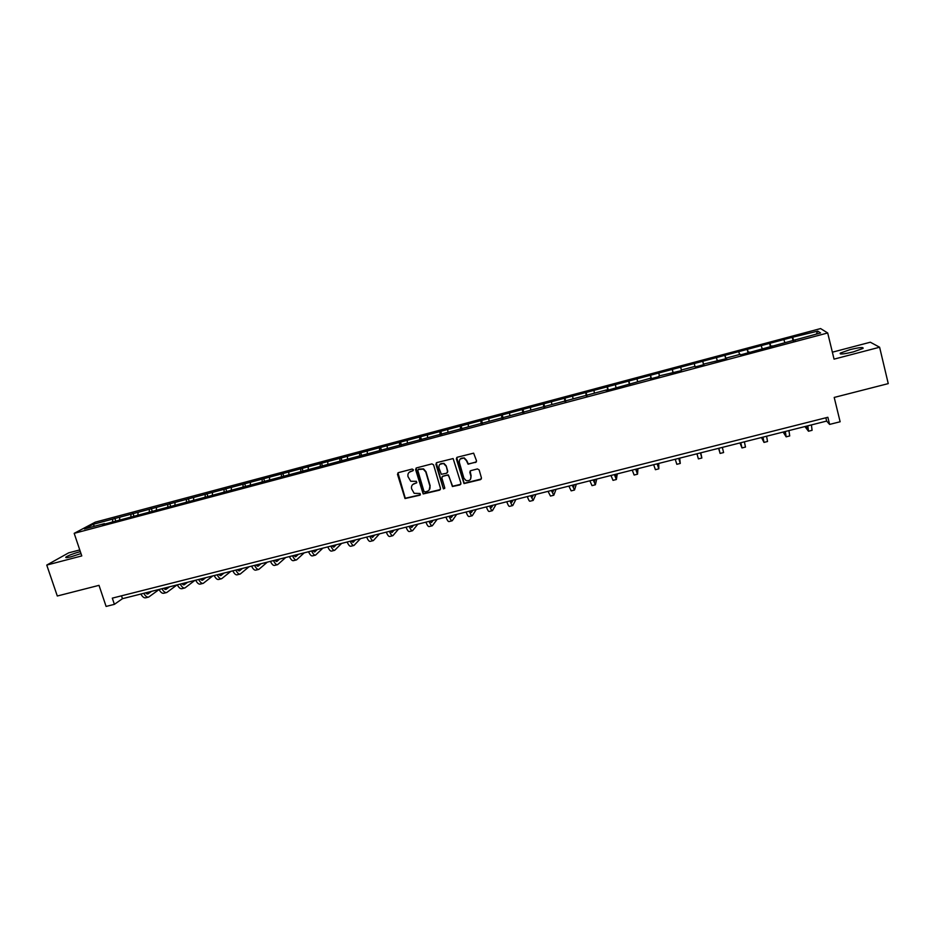 <?xml version="1.0" encoding="UTF-8"?>
<svg xmlns="http://www.w3.org/2000/svg" width="935" height="935" viewBox="0 0 935 935"><rect width="100%" height="100%" fill="white"/><g stroke="black" fill="none" stroke-linecap="round" stroke-linejoin="round"><path stroke-width="1.4" d="M413.352 469.721L412.171 469.043L398.38 472.642L397.48 474.29L405.007 498.542L419.885 495.211L420.084 493.493L414.147 493.306L411.599 488.783C411.108 486.177 412.078 484.435 414.521 483.524L416.309 483.056L416.461 481.315L410.722 481.256L408.011 476.616C407.508 474.01 408.478 472.257 410.921 471.345L412.709 470.878L413.352 469.721M849.88 349.667L840.284 353.114C839.349 354.587 843.709 354.178 853.374 351.876L863.017 348.428C863.87 346.955 859.499 347.364 849.88 349.667M80.328 551.603L80.211 551.638C73.584 553.497 68.863 555.273 66.058 556.968C64.971 557.95 66.701 557.868 71.235 556.734L80.983 553.543M475.588 462.498L476.534 460.826L473.636 453.159L457.273 457.238L456.338 458.898L464.017 483.57L480.508 479.632L481.455 477.972L479.141 469.908L477.434 468.926L470.749 470.656L469.802 472.327L470.959 476.312C471.135 479.76 469.499 481.174 466.062 480.567L463.889 478.136L459.365 462.486C459.132 459.202 460.663 457.741 463.959 458.092L466.436 460.651L468.096 464.204L476.406 461.878M79.767 549.932L68.641 552.854L46.75 565.079L57.304 596.004L99.016 585.345L106.099 606.429L114.386 604.349L112.305 598.143L827.861 417.279L829.602 424.408L840.133 421.767L834.207 397.433L888.25 383.619L879.613 347.224L870.333 342.222L832.372 352.191M46.75 565.079L81.777 555.916L74.181 533.347L827.697 332.965L834.055 359.133L879.613 347.224M433.595 464.847L431.9 463.877L416.496 467.909L415.584 469.557L423.169 493.949L439.59 490.15L440.514 488.502L433.595 464.847M436.82 462.591L453.136 458.559L460.92 483.255L459.985 484.914L452.4 486.516L448.858 476.044L447.164 475.062L442.769 476.207L441.834 477.855L444.756 487.836L443.424 488.911L435.897 464.251L436.82 462.591M74.181 533.347L95.253 522.162L820.579 328.571L827.697 332.965M793.125 340.889L792.237 337.325L93.032 524.348L84.419 528.929L104.451 523.6L102.418 524.699L606.394 389.965L606.207 390.631L650.409 378.254L650.398 378.874L658.965 376.595L658.941 375.975L681.358 370.634L681.253 370.038L695.056 366.368L695.219 366.941L703.915 364.627L703.716 364.066L703.856 364.65M792.237 337.325L817.751 331.119L820.591 332.953L740.695 354.844L740.345 354.307L726.331 358.035L726.635 358.584L703.716 364.066M784.804 342.479L784.044 340.106M771.001 346.78L770.089 343.835M772.076 345.868L772.181 346.464M762.119 348.521L761.382 346.149M748.397 352.787L747.521 349.842M749.122 351.969L749.239 352.565M739.585 354.517L738.895 352.144M725.957 358.759L725.128 355.814M726.331 358.035L726.472 358.631M717.203 360.466L716.549 358.105M703.669 364.697L702.886 361.751M694.986 366.38L694.366 364.019M681.393 370.003L680.797 367.642M673.071 372.843L672.347 369.898M659.432 375.847L658.871 373.486M672.651 372.329L672.814 372.913M651.157 378.675L650.468 375.718M637.623 381.655L637.086 379.294M629.395 384.46L628.752 381.515M615.966 387.429L615.464 385.056M607.785 390.211L607.189 387.265M594.45 393.156L593.982 390.783M586.327 395.926L585.766 392.981M573.097 398.836L572.652 396.475M565.02 401.594L564.495 398.649M551.884 404.481L551.475 402.12M543.854 407.228L543.364 404.282M530.811 410.091L530.437 407.73M522.84 412.814L522.385 409.869M509.891 415.666L509.552 413.293M501.966 418.377L501.557 415.432M489.11 421.194L488.795 418.833M481.233 423.894L480.859 420.949M468.47 426.687L468.19 424.326M460.639 429.375L460.3 426.43M447.97 432.145L447.725 429.784M440.186 434.81L439.882 431.865M427.611 437.568L427.388 435.207M419.873 440.221L419.605 437.276M407.391 442.945L407.192 440.584M399.689 445.586L399.467 442.652M387.3 448.297L387.137 445.937M379.657 450.927L379.458 447.982M367.35 453.604L367.21 451.243M359.741 456.222L359.589 453.276M347.528 458.886L347.423 456.525M339.966 461.481L339.849 458.547M327.846 464.122L327.764 461.761M320.319 466.717L320.238 463.772M308.281 469.335L308.223 466.974M300.813 471.906L300.754 468.973M288.857 474.501L288.822 472.152M281.423 477.06L281.4 474.127M269.56 479.643L269.549 477.282M262.162 482.121L262.174 479.258M250.381 484.751L250.405 482.39M243.03 487.077L243.077 484.342M231.331 489.823L231.377 487.462M224.038 492.009L224.096 489.402M212.409 494.86L212.479 492.5M205.151 496.929L205.244 494.428M193.603 499.863L193.697 497.513M186.404 501.815L186.509 499.43M174.927 504.842L175.044 502.481M167.774 506.747L167.903 504.386M156.367 509.774L156.507 507.425M149.261 511.667L149.413 509.318M137.924 514.682L138.088 512.333M130.865 516.564L131.04 514.215M119.598 519.568L119.797 517.219M112.586 521.438L112.784 519.089M94.587 526.23L93.032 524.348M114.386 604.349L122.462 598.68L826.657 421.077L829.602 424.408M816.29 334.087L817.751 331.119M793.768 340.714L792.81 337.769M795.194 339.709L795.288 340.317M121.503 595.817L122.462 598.68M825.85 417.793L826.657 421.077M115.613 520.631L114.748 518.025M133.81 515.781L132.945 513.163M152.113 510.907L151.26 508.278M170.532 506.01L169.679 503.369M189.08 501.067L188.227 498.425M207.745 496.099L206.892 493.446M226.527 491.097L225.686 488.432M245.438 486.06L244.596 483.383M264.465 480.999L263.635 478.311M283.621 475.903L282.791 473.203M302.905 470.761L302.075 468.061M322.341 465.688L321.488 462.883M341.929 460.651L341.03 457.671M361.658 455.614L360.7 452.423M381.48 450.436L380.498 447.14M401.419 445.13L400.437 441.823M421.475 439.789L420.505 436.47M441.682 434.413L440.712 431.082M462.007 429.001L461.048 425.659M482.483 423.555L481.525 420.189M503.1 418.074L502.142 414.696M523.845 412.545L522.899 409.156M544.743 406.994L543.796 403.581M565.78 401.395L564.845 397.971M586.97 395.75L586.035 392.314M608.299 390.07L607.364 386.634M629.781 384.355L628.858 380.896M651.403 378.605L650.491 375.134M673.188 372.808L672.277 369.313M703.587 364.72L702.688 361.202M725.735 358.818L724.835 355.3M748.047 352.892L747.147 349.351M770.498 346.908L769.61 343.355M413.247 470.492L409.168 472.304M412.662 484.564L416.858 482.647M397.959 472.841L405.276 498.25L420.458 494.767M416.04 468.131L423.415 493.657L440.385 489.554M418.471 469.37L417.828 470.527L423.917 491.226L425.098 491.903L426.991 491.424C429.445 490.513 430.416 488.76 429.925 486.153L425.776 471.988L423.298 469.148L418.19 469.499M429.235 489.952L429.925 486.153M418.728 469.113L423.543 468.879L426.021 471.731L430.17 485.873M442.22 476.499L448.274 474.863L452.622 486.235L460.803 484.283M436.306 462.848L443.143 488.023L444.686 488.526M445.948 466.062L443.669 463.573C440.292 463.07 438.714 464.508 438.924 467.886L441.32 474.29L446.626 473.227L447.549 471.567L446.182 465.794L443.891 463.328L439.801 464.368M447.409 472.654L447.549 471.567M446.182 465.794L447.772 471.298M460.149 459.062L464.169 457.846L466.635 460.394L468.295 463.947L475.775 462.241M470.527 479.269L470.959 476.312M470.118 471.018L471.158 476.044M456.712 457.542L464.216 483.29L481.361 478.954M145.544 592.86L147.905 593.947L151.61 591.329M146.479 593.69L148.735 592.054M159.055 589.553L148.7 597.056C147.052 597.465 145.404 596.214 143.756 593.304M148.396 597.126L145.813 597.781C144.154 598.19 142.506 596.951 140.846 594.041M163.672 588.29L165.974 589.389L169.551 586.806M164.548 589.108L166.675 587.531M177.007 584.924L166.769 592.51C165.168 592.907 163.555 591.645 161.93 588.723M166.477 592.58L163.87 593.234C162.258 593.643 160.633 592.381 159.008 589.459M181.916 583.685L184.16 584.807L187.619 582.248M182.734 584.48L184.721 582.972M194.842 580.425L184.955 587.94C183.4 588.325 181.822 587.051 180.221 584.106M184.674 588.01L182.033 588.676C180.478 589.062 178.889 587.788 177.288 584.854M200.265 579.057L202.463 580.203L205.793 577.666M201.037 579.829L202.872 578.403M212.794 575.902L203.257 583.335C201.761 583.709 200.219 582.423 198.629 579.466M202.977 583.405L200.324 584.071C198.804 584.457 197.262 583.171 195.672 580.214M218.743 574.394L220.87 575.563L224.084 573.05M219.456 575.154L221.151 573.786M230.852 571.343L221.677 578.707C220.228 579.069 218.72 577.772 217.165 574.791M221.408 578.777L218.72 579.455C217.259 579.817 215.74 578.52 214.185 575.551M237.338 569.707L239.407 570.899L242.492 568.41M237.993 570.432L239.535 569.146M249.026 566.762L240.213 574.043C238.811 574.394 237.338 573.085 235.807 570.093M239.956 574.113L237.233 574.803C235.83 575.154 234.346 573.833 232.815 570.853M256.05 564.985L258.06 566.189L261.017 563.735M256.646 565.675L258.037 564.483M267.316 562.145L258.878 569.357C257.522 569.695 256.085 568.363 254.577 565.359M258.621 569.427L255.874 570.116C254.507 570.455 253.069 569.123 251.562 566.119M274.878 560.24L276.83 561.467L279.659 559.036M275.416 560.895L276.666 559.784M285.713 557.505L277.648 564.635C276.351 564.962 274.948 563.618 273.464 560.591M277.403 564.705L274.633 565.394C273.324 565.722 271.921 564.378 270.425 561.362M293.835 555.46L295.729 556.711L298.417 554.303M294.315 556.068L295.402 555.063M304.226 552.83L296.547 559.89C295.296 560.205 293.941 558.838 292.48 555.799M296.313 559.948L293.508 560.649C292.246 560.965 290.89 559.609 289.418 556.57M312.909 550.645L314.744 551.919L317.304 549.535M313.33 551.206L314.265 550.306M322.867 548.132L315.562 555.109C314.37 555.413 313.05 554.034 311.612 550.972M315.34 555.168L312.512 555.881C311.308 556.185 309.976 554.806 308.538 551.743M332.112 545.806L333.889 547.092L336.308 544.743M332.463 546.297L333.257 545.514M341.614 543.41L334.707 550.294C333.561 550.586 332.287 549.184 330.873 546.11M334.496 550.353L331.633 551.077C330.476 551.358 329.19 549.967 327.776 546.893M351.443 540.933L353.149 542.242L355.44 539.916M351.724 541.353L352.366 540.699M360.489 538.642L353.979 545.456C352.892 545.724 351.642 544.322 350.251 541.225M353.769 545.502L350.882 546.239C349.783 546.508 348.533 545.105 347.142 542.008M370.891 536.024L372.539 537.356L374.69 535.065M379.481 533.85L373.369 540.582C372.34 540.839 371.137 539.413 369.769 536.304M373.182 540.629L370.248 541.365C369.208 541.622 368.004 540.196 366.637 537.099M390.479 531.08L392.057 532.436L394.067 530.18M398.602 529.035L392.887 535.673C391.917 535.919 390.748 534.481 389.416 531.349M392.712 535.72L389.755 536.468C388.761 536.713 387.604 535.276 386.26 532.144M410.184 526.113L411.704 527.492L413.562 525.26M417.84 524.184L412.534 530.741C411.622 530.963 410.5 529.502 409.191 526.358M412.37 530.776L409.378 531.536C408.455 531.758 407.333 530.309 406.012 527.165M430.03 521.111L431.479 522.513L433.197 520.304M437.206 519.299L432.321 525.762C431.456 525.984 430.38 524.5 429.095 521.344M432.157 525.809L429.142 526.569C428.265 526.779 427.19 525.306 425.892 522.151M450.004 516.073L451.383 517.487L452.961 515.325M456.689 514.379L452.224 520.76C451.418 520.959 450.389 519.474 449.127 516.284M452.084 520.795L449.034 521.566C448.216 521.765 447.175 520.281 445.913 517.102M470.106 511.001L471.427 512.45L472.841 510.311M476.301 509.435L472.268 515.723C471.52 515.91 470.539 514.402 469.3 511.2M472.128 515.758L469.054 516.529C468.295 516.716 467.301 515.22 466.062 512.018M490.349 505.893L491.6 507.366L492.862 505.262M496.053 504.456L492.441 510.65C491.763 510.826 490.817 509.294 489.613 506.08M492.324 510.685L489.204 511.468C488.502 511.644 487.556 510.124 486.34 506.899M510.732 500.751L511.901 502.247L513.023 500.178M515.921 499.442L512.754 505.543C512.135 505.706 511.235 504.164 510.054 500.926M512.637 505.578L509.493 506.373C508.862 506.525 507.95 504.982 506.77 501.756M531.244 495.573L532.342 497.093L533.312 495.059M535.919 494.405L533.207 500.412L530.636 495.737M533.102 500.435L529.923 501.23C529.339 501.382 528.485 499.816 527.328 496.567M551.895 490.372L552.924 491.915L553.73 489.905M556.056 489.321L553.789 495.234L551.358 490.501M553.695 495.258L550.481 496.064L548.027 491.342M572.699 485.125L573.646 486.691L574.3 484.716M576.322 484.213L574.511 490.022L572.22 485.242M574.429 490.045L571.18 490.863L568.866 486.095M593.631 479.842L594.508 481.432L594.999 479.503M596.729 479.059L595.373 484.786L593.222 479.947M595.303 484.798L592.019 485.627L589.845 480.8M614.704 474.524L615.51 476.149L615.838 474.244M617.264 473.881L616.387 479.503L614.377 474.618M616.329 479.515L613.009 480.356L610.976 475.471M635.929 469.171L636.665 470.819L636.817 468.949M637.939 468.669L637.53 474.185L635.671 469.241M637.483 474.197L634.129 475.038L632.247 470.106M657.293 463.783L657.948 465.455L657.936 463.62M658.743 463.421L658.824 468.832L657.106 463.83M658.789 468.844L655.4 469.697L653.658 464.707M678.81 458.36L679.383 460.055L679.207 458.267M679.698 458.138L680.271 463.444L678.693 458.384M680.248 463.456L676.823 464.309L675.234 459.26M700.479 452.891L700.969 454.62L700.619 452.856M700.794 452.82L701.858 458.021L700.444 452.902M701.846 458.021L698.387 458.886L696.949 453.791M718.793 448.274L719.214 450.016L718.711 448.297M718.618 448.321L720.102 453.428L718.816 448.274M720.102 453.428L723.596 452.552L722.334 447.386M740.73 442.746L741.081 444.511L740.391 442.828M739.971 442.933L741.969 447.935L740.836 442.722M741.981 447.935L745.487 447.059L744.377 441.823M762.831 437.171L763.089 438.971L762.235 437.323M761.476 437.51L763.988 442.407L763.007 437.124M764.012 442.395L767.53 441.519L766.571 436.224M785.084 431.561L785.26 433.384L784.22 431.771M783.121 432.052L786.16 436.832L785.33 431.491M786.195 436.82L789.724 435.932L788.93 430.591M807.489 425.904L807.583 427.762L806.356 426.196M804.918 426.559L808.483 431.222L807.828 425.822M808.541 431.21L812.071 430.322L811.44 424.911M147.274 594.005L148.279 593.748M165.366 589.447L166.336 589.202M183.564 584.854L184.511 584.62M201.89 580.249L202.802 580.016M220.321 575.598L221.198 575.376M238.869 570.923L239.722 570.712M257.546 566.224L258.364 566.014M276.339 561.491L277.122 561.292M295.25 556.722L296.009 556.535M314.289 551.93L315.013 551.743M333.444 547.104L334.134 546.928M352.729 542.242L353.383 542.078M372.142 537.356L372.761 537.193M391.671 532.424L392.268 532.284M840.483 353.979L840.284 353.114M66.291 557.657L66.058 556.968"/></g></svg>
